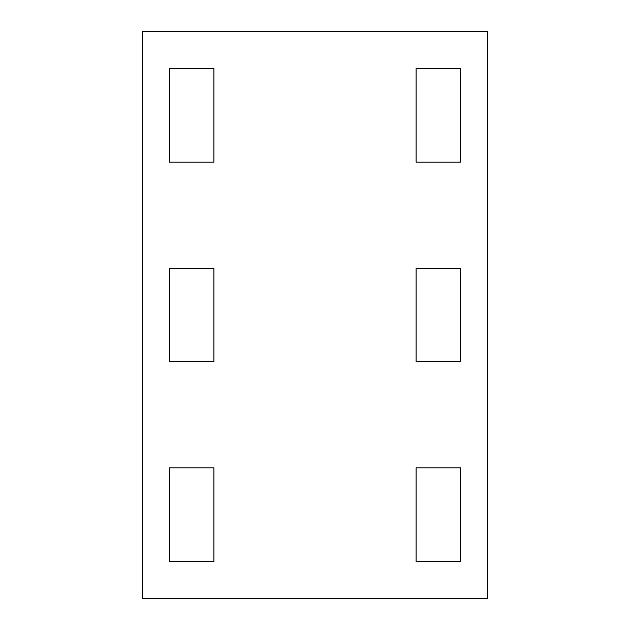 <?xml version="1.0" encoding="UTF-8"?>
<svg xmlns="http://www.w3.org/2000/svg" width="630" height="630" viewBox="0 0 630 630"><rect width="100%" height="100%" fill="white"/><g stroke="black" fill="none" stroke-linecap="round" stroke-linejoin="round"><path stroke-width="0.94" d="M487.565 31.5L487.565 598.5L142.435 598.5L142.435 31.5L487.565 31.5M213.924 68.481L169.549 68.481L169.549 162.154L213.924 162.154L213.924 68.481M213.924 268.159L169.549 268.159L169.549 361.841L213.924 361.841L213.924 268.159M213.924 467.846L169.549 467.846L169.549 561.519L213.924 561.519L213.924 467.846M460.451 68.481L416.076 68.481L416.076 162.154L460.451 162.154L460.451 68.481M460.451 268.159L416.076 268.159L416.076 361.841L460.451 361.841L460.451 268.159M460.451 467.846L416.076 467.846L416.076 561.519L460.451 561.519L460.451 467.846"/></g></svg>
